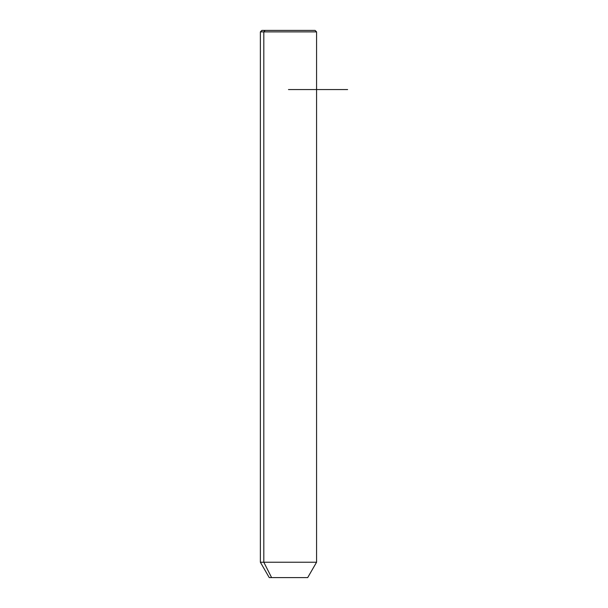 <?xml version="1.0" encoding="UTF-8"?>
<svg xmlns="http://www.w3.org/2000/svg" width="608" height="608" viewBox="0 0 608 608"><rect width="100%" height="100%" fill="white"/><g stroke="black" fill="none" stroke-linecap="round" stroke-linejoin="round"><path stroke-width="0.91" d="M307.694 577.6L271.601 577.6L263.811 562.233L316.57 562.233L263.811 562.233L271.601 577.6L269.245 577.6L260.368 562.233L263.811 562.233L263.811 31.882L316.57 31.882L263.811 31.882L263.811 562.233L260.368 562.233L260.368 31.882L263.811 31.882L260.368 31.882L261.85 30.4L265.111 30.4L263.811 31.882L265.111 30.4L315.088 30.4L316.57 31.882L316.57 562.233L307.694 577.6M271.601 577.6L305.345 577.6M311.836 30.4L265.111 30.4M288.473 89.558L347.632 89.558"/></g></svg>
